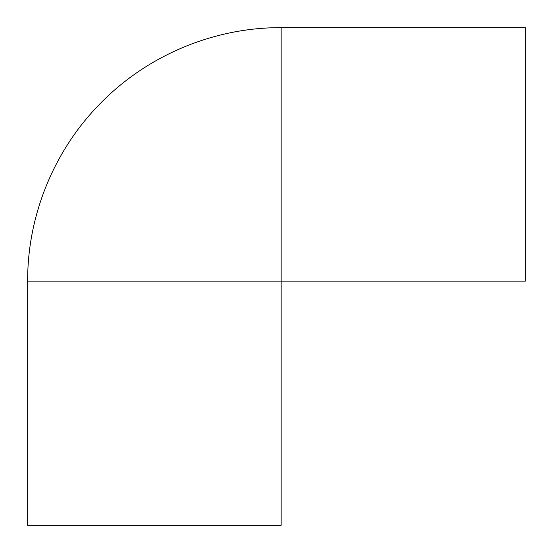 <?xml version="1.0" encoding="UTF-8"?>
<svg xmlns="http://www.w3.org/2000/svg" width="553" height="553" viewBox="0 0 553 553"><rect width="100%" height="100%" fill="white"/><g stroke="black" fill="none" stroke-linecap="round" stroke-linejoin="round"><path stroke-width="0.83" d="M27.65 281.111C27.394 215.331 54.153 149.994 100.487 103.3C147.368 55.272 213.99 27.374 281.111 27.65L525.35 27.65L525.35 281.111L154.377 281.111L281.111 281.111L281.111 154.377L281.111 525.35L27.65 525.35L27.65 281.111L154.377 281.111M281.111 27.65L281.111 154.377"/></g></svg>
